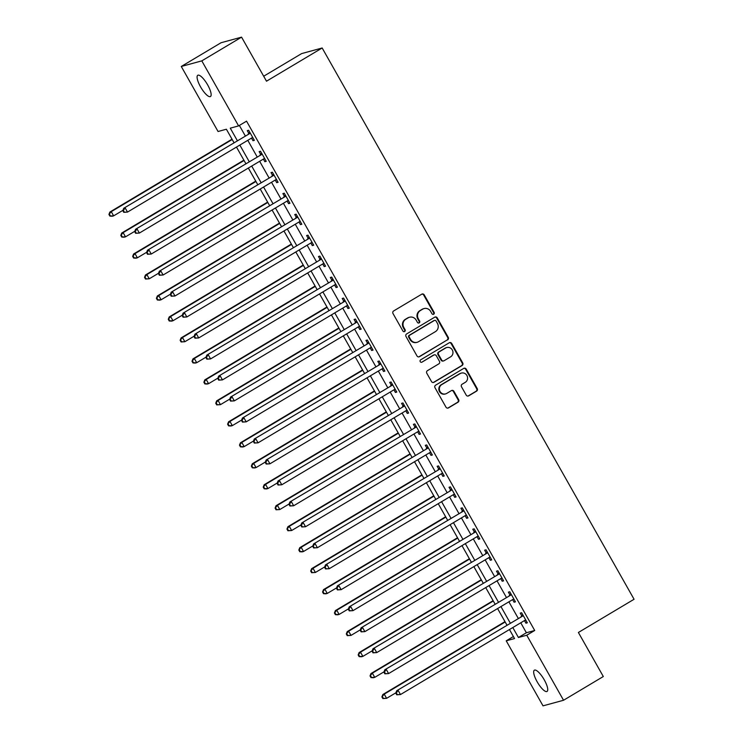 <?xml version="1.0" encoding="UTF-8"?>
<svg xmlns="http://www.w3.org/2000/svg" width="743" height="743" viewBox="0 0 743 743"><rect width="100%" height="100%" fill="white"/><g stroke="black" fill="none" stroke-linecap="round" stroke-linejoin="round"><path stroke-width="1.11" d="M433.698 314.215A1.328 1.272 74.8 0 0 434.144 312.404L424.244 294.906A1.895 1.811 74.8 0 0 421.745 294.191L393.641 310.955A1.895 1.811 74.8 0 0 393.01 313.537L402.91 331.034A1.328 1.272 74.8 0 0 404.656 331.536A1.328 1.272 74.8 0 0 405.102 329.734L403.82 327.468A6.074 5.795 74.8 0 1 405.836 319.211L408.176 317.818A6.074 5.795 74.8 0 1 416.154 320.112L417.436 322.369A1.328 1.272 74.8 0 0 419.182 322.871A1.328 1.272 74.8 0 0 419.619 321.069L418.337 318.803A6.074 5.795 74.8 0 1 420.352 310.555L422.693 309.153A6.074 5.795 74.8 0 1 430.671 311.447L431.952 313.713A1.328 1.272 74.8 0 0 433.698 314.215M433.113 314.382A1.328 1.272 74.8 0 0 433.587 312.562L423.686 295.055A1.895 1.811 74.8 0 0 421.913 294.107M404.071 331.703A1.328 1.272 74.8 0 0 404.545 329.883L403.263 327.617L403.82 327.468M418.588 323.047A1.328 1.272 74.8 0 0 419.071 321.217L417.789 318.951L418.337 318.803M537.152 681.786A12.38 3.557 59.2 0 1 534.366 670.186A12.38 3.557 59.2 0 1 544.257 679.845A12.38 3.557 59.2 0 1 547.043 691.445A12.38 3.557 59.2 0 1 537.152 681.786M200.564 86.875A12.38 3.557 59.2 0 1 197.777 75.275A12.38 3.557 59.2 0 1 207.668 84.934A12.38 3.557 59.2 0 1 210.455 96.534A12.38 3.557 59.2 0 1 200.564 86.875M466.214 395.118A1.895 1.811 74.8 0 0 468.703 395.833L476.588 391.124A1.895 1.811 74.8 0 0 477.22 388.552L466.223 369.113A1.895 1.811 74.8 0 0 463.734 368.398L435.63 385.162A1.895 1.811 74.8 0 0 434.999 387.744L445.995 407.183A1.895 1.811 74.8 0 0 448.484 407.898L458.013 402.214A1.895 1.811 74.8 0 0 458.645 399.632L453.936 391.32A1.895 1.811 74.8 0 0 451.438 390.595L446.719 393.418A5.08 4.848 74.8 0 1 439.763 390.911A5.08 4.848 74.8 0 1 441.732 384.605L460.233 373.571A5.08 4.848 74.8 0 1 467.189 376.069A5.08 4.848 74.8 0 1 465.22 382.376L462.137 384.215A1.895 1.811 74.8 0 0 461.505 386.797L466.214 395.118M233.915 142.535L226.383 129.226L218.061 131.502L181.273 66.471L221.042 42.741L241.568 37.15L266.496 81.201L322.165 47.989L634.067 599.267L578.388 632.479L603.316 676.529L563.547 700.259L543.022 705.85L506.224 640.819L514.546 638.553L509.447 629.544M241.568 37.15L201.799 60.87L238.596 125.901L230.274 128.167L237.268 140.538M520.759 622.801L526.388 632.748L534.709 630.482L246.546 121.155L238.596 125.901M534.709 630.482L526.759 635.228L563.547 700.259M447.611 339.904A1.895 1.811 74.8 0 0 448.233 337.322L437.237 317.883A1.895 1.811 74.8 0 0 434.748 317.168L406.644 333.932A1.895 1.811 74.8 0 0 406.012 336.514L417.009 355.953A1.895 1.811 74.8 0 0 419.507 356.668L447.054 340.053A1.895 1.811 74.8 0 0 447.685 337.471L436.689 318.032A1.895 1.811 74.8 0 0 434.906 317.085M451.735 343.498L462.731 362.937A1.895 1.811 74.8 0 1 462.1 365.51L433.996 382.283A1.895 1.811 74.8 0 1 431.507 381.568L426.798 373.246A1.895 1.811 74.8 0 1 427.429 370.664L438.825 363.866A1.895 1.811 74.8 0 0 439.457 361.293L436.327 355.767A1.895 1.811 74.8 0 0 433.838 355.052L421.968 362.138A1.328 1.272 74.8 0 1 420.148 361.479A1.328 1.272 74.8 0 1 420.668 359.826L449.236 342.783A1.895 1.811 74.8 0 1 451.735 343.498L451.177 343.647L462.174 363.086L462.731 362.937M239.367 125.446L245.227 135.793M247.791 140.325L257.087 156.773M259.651 161.305L268.957 177.753M271.52 182.276L280.826 198.725M283.389 203.257L292.696 219.705M295.259 224.237L304.565 240.676M307.128 245.209L316.434 261.657M318.998 266.189L328.304 282.637M330.867 287.169L340.173 303.608M342.737 308.141L352.033 324.589M354.597 329.121L363.903 345.569M366.466 350.102L375.772 366.54M378.336 371.073L387.642 387.521M390.205 392.053L399.511 408.501M402.074 413.024L411.381 429.473M413.944 434.005L423.25 450.453M425.813 454.985L435.119 471.424M437.683 475.957L446.98 492.405M449.543 496.937L458.849 513.385M461.412 517.917L470.718 534.356M473.282 538.889L482.588 555.337M485.151 559.869L494.457 576.317M497.021 580.85L506.327 597.288M508.89 601.821L518.196 618.269M251.496 138.114L252.973 140.715L254.357 140.334L248.654 130.266L247.27 130.647L248.812 133.378M263.366 159.086L264.833 161.695L266.226 161.315L260.524 151.247L259.14 151.618L260.682 154.349M275.235 180.066L276.702 182.667L278.096 182.286L272.393 172.218L271.009 172.599L272.551 175.329M287.104 201.047L288.572 203.647L289.956 203.266L284.263 193.199L282.879 193.579L284.42 196.31M298.974 222.018L300.441 224.618L301.825 224.247L296.132 214.179L294.748 214.551L296.29 217.281M310.834 242.998L312.311 245.599L313.695 245.218L308.001 235.15L306.608 235.531L308.159 238.262M322.703 263.979L324.18 266.579L325.564 266.198L319.871 256.131L318.478 256.511L320.029 259.233M334.573 284.95L336.05 287.55L337.433 287.179L331.74 277.102L330.347 277.483L331.898 280.213M346.442 305.93L347.919 308.531L349.303 308.15L343.6 298.082L342.217 298.463L343.758 301.194M358.312 326.911L359.779 329.511L361.172 329.13L355.47 319.063L354.086 319.434L355.628 322.165M370.181 347.882L371.649 350.482L373.042 350.111L367.339 340.034L365.955 340.415L367.497 343.145M382.051 368.862L383.518 371.463L384.902 371.082L379.209 361.014L377.825 361.395L379.367 364.126M393.92 389.834L395.387 392.443L396.771 392.063L391.078 381.995L389.694 382.366L391.236 385.097M405.78 410.814L407.257 413.414L408.641 413.034L402.947 402.966L401.554 403.347L403.105 406.077M417.65 431.794L419.126 434.395L420.51 434.014L414.817 423.947L413.424 424.327L414.975 427.058M429.519 452.766L430.996 455.366L432.38 454.995L426.686 444.927L425.293 445.298L426.844 448.029M441.388 473.746L442.865 476.347L444.249 475.966L438.546 465.898L437.163 466.279L438.704 469.009M453.258 494.727L454.725 497.327L456.118 496.946L450.416 486.879L449.032 487.259L450.574 489.981M465.127 515.698L466.595 518.298L467.988 517.927L462.285 507.85L460.901 508.231L462.443 510.961M476.997 536.678L478.464 539.279L479.848 538.898L474.155 528.83L472.771 529.211L474.313 531.942M488.866 557.659L490.334 560.259L491.717 559.878L486.024 549.811L484.64 550.182L486.182 552.913M500.726 578.63L502.203 581.23L503.587 580.859L497.894 570.782L496.5 571.163L498.051 573.893M512.596 599.61L514.072 602.211L515.456 601.83L509.763 591.762L508.37 592.143L509.921 594.874M524.465 620.581L525.942 623.191L527.326 622.81L521.632 612.743L520.239 613.114L521.79 615.845M322.165 47.989L301.639 53.589L263.681 76.232M181.273 66.471L201.799 60.87M513.404 636.537L506.224 640.819M506.884 625.012L497.587 608.563M495.024 604.031L485.718 587.592M483.154 583.06L473.848 566.612M471.285 562.08L461.979 545.631M459.415 541.108L450.109 524.66M447.546 520.128L438.24 503.68M435.677 499.147L426.371 482.709M423.807 478.176L414.501 461.728M411.938 457.196L402.641 440.748M400.078 436.215L390.772 419.776M388.208 415.244L378.902 398.796M376.339 394.264L367.033 377.815M364.469 373.283L355.163 356.844M352.6 352.312L343.294 335.864M340.731 331.332L331.424 314.883M328.861 310.36L319.555 293.912M316.992 289.38L307.695 272.932M305.132 268.399L295.825 251.961M293.262 247.428L283.956 230.98M281.393 226.448L272.087 210M269.523 205.467L260.217 189.028M257.654 184.496L248.348 168.048M245.784 163.516L236.478 147.068M512.8 627.547L518.428 637.494L526.759 635.228M239.831 145.071L249.137 161.519M251.701 166.051L261.007 182.49M263.57 187.022L272.876 203.471M275.439 208.003L284.745 224.451M287.309 228.983L296.615 245.422M299.178 249.954L308.475 266.403M311.038 270.935L320.344 287.383M322.908 291.915L332.214 308.354M334.777 312.887L344.083 329.335M346.647 333.867L355.953 350.315M358.516 354.838L367.822 371.286M370.385 375.819L379.692 392.267M382.255 396.799L391.561 413.238M394.124 417.77L403.421 434.218M405.984 438.751L415.291 455.199M417.854 459.731L427.16 476.17M429.723 480.702L439.029 497.151M441.593 501.683L450.899 518.131M453.462 522.663L462.768 539.102M465.332 543.635L474.638 560.083M477.201 564.615L486.507 581.063M489.07 585.586L498.367 602.034M500.931 606.567L510.237 623.015M526.388 632.748L518.428 637.494M252.973 140.715L254.162 140M264.833 161.695L266.031 160.98M276.702 182.667L277.901 181.951M288.572 203.647L289.77 202.932M300.441 224.618L301.639 223.912M312.311 245.599L313.509 244.884M324.18 266.579L325.378 265.864M336.05 287.55L337.248 286.835M347.919 308.531L349.108 307.816M359.779 329.511L360.977 328.796M371.649 350.482L372.847 349.767M383.518 371.463L384.716 370.748M395.387 392.443L396.586 391.728M407.257 413.414L408.455 412.699M419.126 434.395L420.324 433.68M430.996 455.366L432.194 454.66M442.865 476.347L444.054 475.631M454.725 497.327L455.923 496.612M466.595 518.298L467.793 517.583M478.464 539.279L479.662 538.564M490.334 560.259L491.532 559.544M502.203 581.23L503.401 580.515M514.072 602.211L515.27 601.496M525.942 623.191L527.14 622.476M424.077 308.568L423.529 308.716A6.074 5.795 74.8 0 0 422.145 309.302L422.693 309.153M417.789 318.951A6.074 5.795 74.8 0 1 419.795 310.704L422.145 309.302M409.56 317.224L409.003 317.382A6.074 5.795 74.8 0 0 407.619 317.967L408.176 317.818M403.263 327.617A6.074 5.795 74.8 0 1 405.279 319.369L407.619 317.967M418.783 356.9A1.895 1.811 74.8 0 0 418.95 356.816L447.054 340.053M436.076 321.004A1.328 1.272 74.8 0 0 434.33 320.502L409.662 335.214A1.328 1.272 74.8 0 0 409.226 337.025L410.573 339.412A6.074 5.795 74.8 0 0 418.55 341.696L435.417 331.638A6.074 5.795 74.8 0 0 437.432 323.391L436.076 321.004M434.636 320.372L434.079 320.521A1.328 1.272 74.8 0 0 433.782 320.651L434.33 320.502M417.167 342.291L416.619 342.439A6.074 5.795 74.8 0 1 410.025 339.56L408.669 337.173A1.328 1.272 74.8 0 1 409.114 335.362L433.782 320.651M433.28 382.515A1.895 1.811 74.8 0 0 433.438 382.431L461.542 365.667A1.895 1.811 74.8 0 0 462.174 363.086M434.274 354.866L433.717 355.024A1.895 1.811 74.8 0 0 433.28 355.21L421.968 362.138M450.648 356.807A5.08 4.848 74.8 0 0 446.822 347.51A5.08 4.848 74.8 0 0 445.661 348.003L439.15 351.885A1.895 1.811 74.8 0 0 438.519 354.467L441.639 359.983A1.895 1.811 74.8 0 0 444.128 360.699L450.648 356.807M446.822 347.51L446.264 347.659A5.08 4.848 74.8 0 0 445.113 348.151L445.661 348.003M443.701 360.884L443.144 361.033A1.895 1.811 74.8 0 1 441.082 360.132L437.961 354.615A1.895 1.811 74.8 0 1 438.593 352.043L445.113 348.151M451.177 343.647A1.895 1.811 74.8 0 0 449.404 342.699M461.394 373.079L460.836 373.227A5.08 4.848 74.8 0 0 459.676 373.72L460.233 373.571M445.559 393.911L445.001 394.059A5.08 4.848 74.8 0 1 441.175 384.753L459.676 373.72M447.769 408.13A1.895 1.811 74.8 0 0 447.936 408.046L457.456 402.362A1.895 1.811 74.8 0 0 458.087 399.79L453.379 391.468A1.895 1.811 74.8 0 0 451.605 390.512M467.988 396.065A1.895 1.811 74.8 0 0 468.155 395.982L476.04 391.282A1.895 1.811 74.8 0 0 476.662 388.7L465.666 369.262A1.895 1.811 74.8 0 0 463.892 368.314M232.02 139.182L109.871 212.043L111.264 211.662L113.633 215.86L122.939 210.315M232.206 139.517L111.264 211.662L108.933 214.421L109.89 216.102L110.438 215.953L109.49 214.272M110.438 215.953L113.633 215.86L112.249 216.241L109.89 216.102M108.933 214.421L109.871 212.043M249.527 133.675L123.747 208.263L249.527 133.675A1.932 1.848 74.8 0 0 250.047 133.201L250.205 132.997M123.366 210.492L125.13 207.882L127.508 212.08L123.756 212.322L124.313 212.173L123.366 210.492L122.809 210.641L123.756 212.322M252.815 137.604L252.564 137.641A1.932 1.848 74.8 0 0 251.896 137.873L127.508 212.08L124.313 212.173M248.134 134.056A1.932 1.848 74.8 0 0 248.664 133.582L249.722 132.152M252.908 137.78L251.803 137.929M123.747 208.263L122.809 210.641M243.88 160.154L121.741 233.023L123.134 232.643L125.502 236.841L134.808 231.287M244.076 160.488L123.134 232.643L120.803 235.401L121.75 237.073L122.307 236.924L121.36 235.252M122.307 236.924L125.502 236.841L124.118 237.212L121.75 237.073M120.803 235.401L121.741 233.023M255.75 181.134L133.61 253.995L135.003 253.623L137.371 257.812L146.677 252.267M255.945 181.468L135.003 253.623L132.672 256.372L133.619 258.053L134.177 257.905L133.229 256.224M134.177 257.905L137.371 257.812L135.988 258.192L133.619 258.053M132.672 256.372L133.61 253.995M267.619 202.115L145.479 274.975L146.863 274.594L149.241 278.792L158.538 273.248M267.814 202.449L146.863 274.594L144.541 277.353L145.489 279.034L146.046 278.876L145.099 277.204M146.046 278.876L149.241 278.792L145.489 279.034M144.541 277.353L145.479 274.975M261.397 154.655L135.616 229.243L261.397 154.655A1.932 1.848 74.8 0 0 261.917 154.182L262.075 153.977M135.226 231.463L137 228.863L139.378 233.061L135.625 233.293L136.183 233.144L135.226 231.463L134.678 231.621L135.625 233.293M264.675 158.584L264.434 158.621A1.932 1.848 74.8 0 0 263.765 158.853L139.378 233.061L136.183 233.144M260.004 155.036A1.932 1.848 74.8 0 0 260.533 154.553L261.592 153.132M264.777 158.751L263.672 158.909M135.616 229.243L134.678 231.621M273.257 175.636L147.486 250.215L273.257 175.636A1.932 1.848 74.8 0 0 273.786 175.153L273.944 174.949M147.095 252.444L148.869 249.843L151.247 254.032L147.495 254.273L148.043 254.125L147.095 252.444L146.547 252.592L147.495 254.273M276.545 179.565L276.294 179.592A1.932 1.848 74.8 0 0 275.634 179.825L151.247 254.032L148.043 254.125M271.873 176.007A1.932 1.848 74.8 0 0 272.402 175.534L273.461 174.103M276.647 179.732L275.542 179.89M147.486 250.215L146.547 252.592M285.126 196.607L159.355 271.195L285.126 196.607A1.932 1.848 74.8 0 0 285.656 196.133L285.804 195.929M158.965 273.424L160.739 270.814L163.116 275.012L159.364 275.254L159.912 275.096L158.965 273.424L158.408 273.573L159.364 275.254M288.414 200.536L288.163 200.573A1.932 1.848 74.8 0 0 287.504 200.805L163.116 275.012L159.912 275.096M283.742 196.988A1.932 1.848 74.8 0 0 284.272 196.514L285.331 195.084M288.516 200.712L287.402 200.861M159.355 271.195L158.408 273.573M279.489 223.086L157.349 295.955L158.733 295.575L161.11 299.773L170.407 294.219M279.684 223.42L158.733 295.575L156.411 298.333L157.358 300.005L157.915 299.856L156.968 298.175M157.915 299.856L161.11 299.773L159.726 300.144L157.358 300.005M156.411 298.333L157.349 295.955M296.996 217.588L171.215 292.175L296.996 217.588A1.932 1.848 74.8 0 0 297.525 217.114L297.674 216.91M170.834 294.395L172.608 291.795L174.976 295.993L171.234 296.225L171.782 296.076L170.834 294.395L170.277 294.553L171.234 296.225M300.283 221.516L300.033 221.553A1.932 1.848 74.8 0 0 299.373 221.786L174.976 295.993L171.782 296.076M295.612 217.968A1.932 1.848 74.8 0 0 296.132 217.485L297.2 216.064M300.386 221.683L299.271 221.841M171.215 292.175L170.277 294.553M291.358 244.066L169.218 316.927L170.602 316.546L172.98 320.744L182.276 315.199M291.544 244.401L170.602 316.546L168.28 319.304L169.228 320.985L169.785 320.837L168.828 319.156M169.785 320.837L172.98 320.744L171.587 321.125L169.228 320.985M168.28 319.304L169.218 316.927M308.865 238.568L183.084 313.147L308.865 238.568A1.932 1.848 74.8 0 0 309.394 238.085L309.543 237.881M182.704 315.376L184.478 312.766L186.846 316.964L183.094 317.205L183.651 317.057L182.704 315.376L182.146 315.524L183.094 317.205M312.153 242.487L311.902 242.524A1.932 1.848 74.8 0 0 311.243 242.757L186.846 316.964L183.651 317.057M307.481 238.94A1.932 1.848 74.8 0 0 308.001 238.466L309.069 237.036M312.246 242.664L311.141 242.812M183.084 313.147L182.146 315.524M303.228 265.037L181.088 337.907L182.472 337.526L184.849 341.724L194.146 336.17M303.413 265.381L182.472 337.526L180.15 340.285L181.097 341.966L181.654 341.808L180.698 340.136M181.654 341.808L184.849 341.724L181.097 341.966M180.15 340.285L181.088 337.907M320.735 259.539L194.954 334.127L320.735 259.539A1.932 1.848 74.8 0 0 321.264 259.066L321.413 258.861M194.573 336.356L196.347 333.746L198.715 337.944L194.963 338.186L195.52 338.028L194.573 336.356L194.016 336.505L194.963 338.186M324.022 263.468L323.772 263.505A1.932 1.848 74.8 0 0 323.112 263.737L198.715 337.944L195.52 338.028M319.351 259.92A1.932 1.848 74.8 0 0 319.871 259.446L320.939 258.016M324.115 263.644L323.01 263.793M194.954 334.127L194.016 336.505M315.097 286.018L192.957 358.878L194.341 358.507L196.719 362.695L206.015 357.151M315.283 286.352L194.341 358.507L192.01 361.265L192.966 362.937L193.514 362.788L192.567 361.107M193.514 362.788L196.719 362.695L195.325 363.076L192.966 362.937M192.01 361.265L192.957 358.878M332.604 280.52L206.823 355.098L332.604 280.52A1.932 1.848 74.8 0 0 333.124 280.046L333.282 279.832M206.443 357.327L208.207 354.727L210.585 358.915L206.833 359.157L207.39 359.008L206.443 357.327L205.885 357.485L206.833 359.157M335.892 284.448L335.641 284.476A1.932 1.848 74.8 0 0 334.972 284.718L210.585 358.915L207.39 359.008M331.22 280.891A1.932 1.848 74.8 0 0 331.74 280.417L332.799 278.996M335.985 284.615L334.879 284.773M206.823 355.098L205.885 357.485M326.966 306.998L204.817 379.859L206.21 379.478L208.579 383.676L217.885 378.131M327.152 307.333L206.21 379.478L203.879 382.236L204.836 383.917L205.384 383.769L204.436 382.088M205.384 383.769L208.579 383.676L207.195 384.057L204.836 383.917M203.879 382.236L204.817 379.859M344.473 301.491L218.693 376.079L344.473 301.491A1.932 1.848 74.8 0 0 344.993 301.017L345.151 300.813M218.312 378.308L220.077 375.698L222.454 379.896L218.702 380.137L219.259 379.989L218.312 378.308L217.755 378.456L218.702 380.137M347.761 305.419L347.51 305.457A1.932 1.848 74.8 0 0 346.842 305.689L222.454 379.896L219.259 379.989M343.08 301.872A1.932 1.848 74.8 0 0 343.61 301.398L344.668 299.968M347.854 305.596L346.749 305.744M218.693 376.079L217.755 378.456M338.827 327.969L216.687 400.839L218.08 400.458L220.448 404.656L229.754 399.102M339.022 328.313L218.08 400.458L215.749 403.217L216.696 404.898L217.253 404.74L216.306 403.068M217.253 404.74L220.448 404.656L216.696 404.898M215.749 403.217L216.687 400.839M356.343 322.471L230.562 397.059L356.343 322.471A1.932 1.848 74.8 0 0 356.863 321.998L357.021 321.793M230.172 399.288L231.946 396.678L234.324 400.876L230.571 401.118L231.129 400.96L230.172 399.288L229.624 399.437L230.571 401.118M359.621 326.4L359.38 326.437A1.932 1.848 74.8 0 0 358.711 326.669L234.324 400.876L231.129 400.96M354.95 322.852A1.932 1.848 74.8 0 0 355.479 322.378L356.538 320.948M359.723 326.576L358.618 326.725M230.562 397.059L229.624 399.437M350.696 348.95L228.556 421.81L229.949 421.439L232.318 425.628L241.624 420.083M350.891 349.284L229.949 421.439L227.618 424.197L228.565 425.869L229.123 425.72L228.175 424.039M229.123 425.72L232.318 425.628L230.934 426.008L228.565 425.869M227.618 424.197L228.556 421.81M368.203 343.452L242.432 418.03L368.203 343.452A1.932 1.848 74.8 0 0 368.732 342.969L368.89 342.764M242.042 420.259L243.815 417.659L246.193 421.848L242.441 422.089L242.989 421.94L242.042 420.259L241.494 420.408L242.441 422.089M371.491 347.38L371.24 347.408A1.932 1.848 74.8 0 0 370.581 347.64L246.193 421.848L242.989 421.94M366.819 343.823A1.932 1.848 74.8 0 0 367.348 343.35L368.407 341.919M371.593 347.548L370.488 347.705M242.432 418.03L241.494 420.408M362.565 369.93L240.426 442.791L241.809 442.41L244.187 446.608L253.484 441.063M362.76 370.265L241.809 442.41L239.487 445.168L240.435 446.849L240.992 446.701L240.045 445.02M240.992 446.701L244.187 446.608L242.803 446.989L240.435 446.849M239.487 445.168L240.426 442.791M380.072 364.423L254.301 439.011L380.072 364.423A1.932 1.848 74.8 0 0 380.602 363.949L380.75 363.745M253.911 441.24L255.685 438.63L258.053 442.828L254.31 443.069L254.858 442.921L253.911 441.24L253.354 441.388L254.31 443.069M383.36 368.352L383.109 368.389A1.932 1.848 74.8 0 0 382.45 368.621L258.053 442.828L254.858 442.921M378.689 364.804A1.932 1.848 74.8 0 0 379.218 364.33L380.277 362.9M383.462 368.528L382.348 368.677M254.301 439.011L253.354 441.388M374.435 390.902L252.295 463.771L253.679 463.391L256.056 467.588L265.353 462.035M374.63 391.236L253.679 463.391L251.357 466.149L252.304 467.821L252.861 467.672L251.914 466M252.861 467.672L256.056 467.588L254.673 467.96L252.304 467.821M251.357 466.149L252.295 463.771M391.942 385.403L266.161 459.991L391.942 385.403A1.932 1.848 74.8 0 0 392.471 384.93L392.62 384.725M265.78 462.211L267.554 459.611L269.923 463.808L266.18 464.041L266.728 463.892L265.78 462.211L265.223 462.369L266.18 464.041M395.23 389.332L394.979 389.369A1.932 1.848 74.8 0 0 394.319 389.601L269.923 463.808L266.728 463.892M390.558 385.784A1.932 1.848 74.8 0 0 391.078 385.301L392.146 383.88M395.332 389.499L394.217 389.657M266.161 459.991L265.223 462.369M386.304 411.882L264.164 484.742L265.548 484.371L267.926 488.56L277.223 483.015M386.49 412.216L265.548 484.371L263.226 487.12L264.174 488.801L264.731 488.653L263.774 486.971M264.731 488.653L267.926 488.56L266.533 488.94L264.174 488.801M263.226 487.12L264.164 484.742M403.811 406.384L278.031 480.962L403.811 406.384A1.932 1.848 74.8 0 0 404.341 405.901L404.489 405.697M277.65 483.191L279.424 480.591L281.792 484.78L278.04 485.021L278.597 484.873L277.65 483.191L277.093 483.34L278.04 485.021M407.099 410.312L406.848 410.34A1.932 1.848 74.8 0 0 406.189 410.573L281.792 484.78L278.597 484.873M402.427 406.755A1.932 1.848 74.8 0 0 402.947 406.282L404.016 404.851M407.192 410.48L406.087 410.638M278.031 480.962L277.093 483.34M398.174 432.863L276.034 505.723L277.418 505.342L279.795 509.54L289.092 503.995M398.359 433.197L277.418 505.342L275.096 508.101L276.043 509.782L276.6 509.624L275.644 507.952M276.6 509.624L279.795 509.54L276.043 509.782M275.096 508.101L276.034 505.723M415.681 427.355L289.9 501.943L415.681 427.355A1.932 1.848 74.8 0 0 416.21 426.881L416.359 426.677M289.519 504.172L291.293 501.562L293.661 505.76L289.909 506.002L290.467 505.844L289.519 504.172L288.962 504.321L289.909 506.002M418.968 431.284L418.718 431.321A1.932 1.848 74.8 0 0 418.058 431.553L293.661 505.76L290.467 505.844M414.297 427.736A1.932 1.848 74.8 0 0 414.817 427.262L415.885 425.832M419.061 431.46L417.956 431.609M289.9 501.943L288.962 504.321M410.043 453.834L287.903 526.703L289.287 526.323L291.665 530.521L300.961 524.967M410.229 454.168L289.287 526.323L286.956 529.081L287.912 530.753L288.46 530.604L287.513 528.923M288.46 530.604L291.665 530.521L287.912 530.753M286.956 529.081L287.903 526.703M427.55 448.335L301.769 522.923L427.55 448.335A1.932 1.848 74.8 0 0 428.07 447.862L428.228 447.657M301.389 525.143L303.153 522.543L305.531 526.741L301.779 526.973L302.336 526.824L301.389 525.143L300.831 525.301L301.779 526.973M430.838 452.264L430.587 452.301A1.932 1.848 74.8 0 0 429.918 452.533L305.531 526.741L302.336 526.824M426.166 448.716A1.932 1.848 74.8 0 0 426.686 448.233L427.745 446.812M430.931 452.431L429.825 452.589M301.769 522.923L300.831 525.301M421.913 474.814L299.763 547.675L301.156 547.294L303.525 551.492L312.831 545.947M422.098 475.149L301.156 547.294L298.825 550.052L299.782 551.733L300.33 551.585L299.383 549.904M300.33 551.585L303.525 551.492L302.141 551.873L299.782 551.733M298.825 550.052L299.763 547.675M439.419 469.316L313.639 543.895L439.419 469.316A1.932 1.848 74.8 0 0 439.94 468.833L440.097 468.629M313.258 546.124L315.023 543.514L317.4 547.712L313.648 547.953L314.205 547.805L313.258 546.124L312.701 546.272L313.648 547.953M442.707 473.235L442.456 473.272A1.932 1.848 74.8 0 0 441.788 473.505L317.4 547.712L314.205 547.805M438.026 469.687A1.932 1.848 74.8 0 0 438.556 469.214L439.615 467.784M442.8 473.412L441.695 473.56M313.639 543.895L312.701 546.272M433.773 495.785L311.633 568.655L313.026 568.274L315.394 572.472L324.7 566.918M433.968 496.129L313.026 568.274L310.695 571.033L311.642 572.714L312.199 572.556L311.252 570.884M312.199 572.556L315.394 572.472L311.642 572.714M310.695 571.033L311.633 568.655M451.289 490.287L325.508 564.875L451.289 490.287A1.932 1.848 74.8 0 0 451.809 489.813L451.967 489.609M325.118 567.104L326.892 564.494L329.27 568.692L325.518 568.934L326.075 568.776L325.118 567.104L324.57 567.253L325.518 568.934M454.567 494.216L454.326 494.253A1.932 1.848 74.8 0 0 453.657 494.485L329.27 568.692L326.075 568.776M449.896 490.668A1.932 1.848 74.8 0 0 450.425 490.194L451.484 488.764M454.67 494.392L453.564 494.541M325.508 564.875L324.57 567.253M445.642 516.766L323.502 589.626L324.895 589.255L327.264 593.443L336.57 587.899M445.837 517.1L324.895 589.255L322.564 592.013L323.511 593.685L324.069 593.536L323.121 591.855M324.069 593.536L327.264 593.443L325.88 593.824L323.511 593.685M322.564 592.013L323.502 589.626M463.149 511.268L337.378 585.846L463.149 511.268A1.932 1.848 74.8 0 0 463.678 510.794L463.836 510.58M336.988 588.075L338.762 585.475L341.139 589.663L337.387 589.905L337.935 589.756L336.988 588.075L336.44 588.233L337.387 589.905M466.437 515.196L466.186 515.224A1.932 1.848 74.8 0 0 465.527 515.466L341.139 589.663L337.935 589.756M461.765 511.639A1.932 1.848 74.8 0 0 462.295 511.165L463.353 509.744M466.539 515.363L465.434 515.521M337.378 585.846L336.44 588.233M457.512 537.746L335.372 610.607L336.755 610.226L339.133 614.424L348.43 608.879M457.707 538.081L336.755 610.226L334.434 612.984L335.381 614.665L335.938 614.517L334.991 612.836M335.938 614.517L339.133 614.424L337.749 614.805L335.381 614.665M334.434 612.984L335.372 610.607M475.018 532.239L349.247 606.827L475.018 532.239A1.932 1.848 74.8 0 0 475.548 531.765L475.696 531.561M348.857 609.056L350.631 606.446L352.999 610.644L349.256 610.885L349.804 610.737L348.857 609.056L348.3 609.204L349.256 610.885M478.306 536.167L478.055 536.205A1.932 1.848 74.8 0 0 477.396 536.437L352.999 610.644L349.804 610.737M473.635 532.62A1.932 1.848 74.8 0 0 474.164 532.146L475.223 530.716M478.408 536.344L477.294 536.492M349.247 606.827L348.3 609.204M469.381 558.717L347.241 631.587L348.625 631.206L351.002 635.404L360.299 629.85M469.576 559.061L348.625 631.206L346.303 633.965L347.25 635.646L347.808 635.488L346.86 633.816M347.808 635.488L351.002 635.404L347.25 635.646M346.303 633.965L347.241 631.587M486.888 553.219L361.107 627.807L486.888 553.219A1.932 1.848 74.8 0 0 487.417 552.746L487.566 552.541M360.726 630.036L362.5 627.426L364.869 631.624L361.126 631.866L361.674 631.708L360.726 630.036L360.169 630.185L361.126 631.866M490.176 557.148L489.925 557.185A1.932 1.848 74.8 0 0 489.265 557.417L364.869 631.624L361.674 631.708M485.504 553.6A1.932 1.848 74.8 0 0 486.024 553.126L487.092 551.696M490.278 557.315L489.163 557.473M361.107 627.807L360.169 630.185M481.25 579.698L359.11 652.558L360.494 652.187L362.872 656.375L372.169 650.831M481.436 580.032L360.494 652.187L358.172 654.945L359.12 656.617L359.677 656.468L358.72 654.787M359.677 656.468L362.872 656.375L361.479 656.756L359.12 656.617M358.172 654.945L359.11 652.558M498.757 574.2L372.977 648.778L498.757 574.2A1.932 1.848 74.8 0 0 499.287 573.717L499.435 573.512M372.596 651.007L374.37 648.407L376.738 652.595L372.986 652.837L373.543 652.688L372.596 651.007L372.039 651.156L372.986 652.837M502.045 578.128L501.794 578.156A1.932 1.848 74.8 0 0 501.135 578.388L376.738 652.595L373.543 652.688M497.373 574.571A1.932 1.848 74.8 0 0 497.894 574.098L498.962 572.667M502.138 578.295L501.033 578.453M372.977 648.778L372.039 651.156M493.12 600.678L370.98 673.539L372.364 673.158L374.741 677.356L384.038 671.811M493.306 601.013L372.364 673.158L370.042 675.916L370.989 677.597L371.546 677.449L370.59 675.768M371.546 677.449L374.741 677.356L373.348 677.737L370.989 677.597M370.042 675.916L370.98 673.539M510.627 595.171L384.846 669.759L510.627 595.171A1.932 1.848 74.8 0 0 511.156 594.697L511.305 594.493M384.465 671.988L386.239 669.378L388.608 673.576L384.855 673.817L385.413 673.669L384.465 671.988L383.908 672.136L384.855 673.817M513.915 599.099L513.664 599.137A1.932 1.848 74.8 0 0 513.004 599.369L388.608 673.576L385.413 673.669M509.243 595.552A1.932 1.848 74.8 0 0 509.763 595.078L510.831 593.648M514.007 599.276L512.902 599.425M384.846 669.759L383.908 672.136M504.989 621.65L382.849 694.519L384.233 694.138L386.611 698.336L395.908 692.782M505.175 621.984L384.233 694.138L381.902 696.897L382.859 698.569L383.407 698.42L382.459 696.748M383.407 698.42L386.611 698.336L382.859 698.569M381.902 696.897L382.849 694.519M522.496 616.151L396.716 690.739L522.496 616.151A1.932 1.848 74.8 0 0 523.016 615.678L523.174 615.473M396.335 692.959L398.099 690.358L400.477 694.556L396.725 694.789L397.282 694.64L396.335 692.959L395.778 693.117L396.725 694.789M525.784 620.08L525.533 620.117A1.932 1.848 74.8 0 0 524.864 620.349L400.477 694.556L397.282 694.64M521.112 616.532A1.932 1.848 74.8 0 0 521.632 616.049L522.691 614.628M525.877 620.247L524.772 620.405M396.716 690.739L395.778 693.117M433.587 312.562L434.144 312.404M404.545 329.883L405.102 329.734M419.071 321.217L419.619 321.069M419.795 310.704L420.352 310.555M405.279 319.369L405.836 319.211M423.686 295.055L424.244 294.906M418.95 356.816L419.507 356.668M436.689 318.032L437.237 317.883M447.685 337.471L448.233 337.322M409.114 335.362L409.662 335.214M408.669 337.173L409.226 337.025M410.025 339.56L410.573 339.412M461.542 365.667L462.1 365.51M433.438 382.431L433.996 382.283M433.28 355.21L433.838 355.052M438.593 352.043L439.15 351.885M437.961 354.615L438.519 354.467M441.082 360.132L441.639 359.983M441.175 384.753L441.732 384.605M453.379 391.468L453.936 391.32M458.087 399.79L458.645 399.632M457.456 402.362L458.013 402.214M447.936 408.046L448.484 407.898M465.666 369.262L466.223 369.113M476.662 388.7L477.22 388.552M476.04 391.282L476.588 391.124M468.155 395.982L468.703 395.833M250.047 133.201L248.664 133.582M261.917 154.182L260.533 154.553M273.786 175.153L272.402 175.534M285.656 196.133L284.272 196.514M297.525 217.114L296.132 217.485M309.394 238.085L308.001 238.466M321.264 259.066L319.871 259.446M333.124 280.046L331.74 280.417M344.993 301.017L343.61 301.398M356.863 321.998L355.479 322.378M368.732 342.969L367.348 343.35M380.602 363.949L379.218 364.33M392.471 384.93L391.078 385.301M404.341 405.901L402.947 406.282M416.21 426.881L414.817 427.262M428.07 447.862L426.686 448.233M439.94 468.833L438.556 469.214M451.809 489.813L450.425 490.194M463.678 510.794L462.295 511.165M475.548 531.765L474.164 532.146M487.417 552.746L486.024 553.126M499.287 573.717L497.894 574.098M511.156 594.697L509.763 595.078M523.016 615.678L521.632 616.049"/></g></svg>
